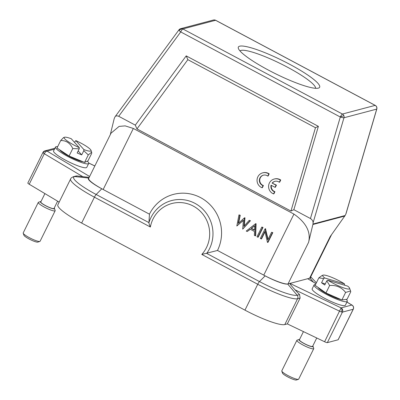 <?xml version="1.0" encoding="UTF-8"?>
<svg xmlns="http://www.w3.org/2000/svg" width="400" height="400" viewBox="0 0 400 400"><rect width="100%" height="100%" fill="white"/><g stroke="black" fill="none" stroke-linecap="round" stroke-linejoin="round"><path stroke-width="0.6" d="M59.18 202.105L29.22 184.24A3.135 0.515 -153.7 0 1 27.83 183.035L42.915 152.515A3.135 0.515 26.3 0 0 43.115 152.87A3.135 0.515 26.3 0 0 44.3 153.72A3.135 1.34 -59.2 0 1 47.095 151.13A3.135 3.04 -104.8 0 0 44.925 150.87L44.925 150.87A3.135 3.135 0 0 0 42.915 152.515M346.93 302.055L352.075 305.12A3.135 1.34 120.8 0 0 351.84 305.04A3.135 3.04 75.2 0 1 353.19 309.265A3.135 0.515 26.3 0 0 353.28 309.205L338.195 339.725A3.135 0.515 -153.7 0 1 338.105 339.785L327.345 342.635A3.135 0.515 -153.7 0 1 324.605 341.75L287.335 323.9L284.815 324.57A36.08 5.92 -153.7 0 1 244.955 310.14L81.635 223.05A36.08 5.92 -153.7 0 1 57.845 204.8L70.63 178.935A36.08 5.92 26.3 0 0 94.42 197.185A3.135 0.57 -61.9 0 1 96.16 194.485A34.11 5.6 -153.7 0 1 74.655 176.565L77.05 175.935L76.045 176.005L73.59 176.645A3.135 3.04 -104.8 0 1 74.655 176.565L88.86 178.05M29.22 184.24L44.3 153.72L82.795 176.67L77.05 175.935M88.835 178.095A20.395 3.345 26.3 0 0 101.81 188.775L149.445 214.175A39.22 38.02 75.2 0 1 200.61 197.635A39.22 38.02 75.2 0 1 217.495 250.46L263.77 275.135A21.96 3.605 -153.7 0 0 288.035 283.92L289.95 283.41C289.49 283.475 291.21 285.635 295.115 289.885L339.69 311.23A3.135 0.515 26.3 0 0 341.41 311.935A3.135 0.515 26.3 0 0 342.425 312.115A3.135 3.04 -104.8 0 0 341.075 307.89L324.605 341.75M82.795 176.67L89.195 177.375M315.995 283.61L307.69 278.72L309.985 278.11A20.395 3.345 26.3 0 0 310.575 277.115M299.555 294.58L297.165 295.215A34.11 5.6 -153.7 0 1 259.48 281.575A3.135 0.57 118.1 0 0 257.74 284.275A36.08 5.92 26.3 0 0 297.6 298.7L300.12 298.035L299.555 294.58L295.115 289.885M300.12 298.035L287.335 323.9M217.495 250.46L201.805 254.445L257.74 284.275L244.955 310.14M81.635 223.05L94.42 197.185L150.355 227.01C149.33 224.665 148.86 223.205 148.945 222.63L149.445 214.175M331.56 234.655L310.245 277.78A21.96 3.605 -153.7 0 1 309.61 278.21L330.18 236.595L345.125 215.515L313.005 224.015L308.6 242.3C311.04 232.04 306.15 222.64 293.94 214.095L133.34 128.46L103.17 189.5A21.96 3.605 -153.7 0 1 88.69 178.39L110.815 133.625M133.34 128.46L125.145 125.88L119.105 126.395L111.025 133.18M110.305 134.66L114.23 118.525L115.035 116.795M88.685 163.46L86.765 167.34A18.51 3.04 -153.7 0 1 72.09 163.415A18.51 3.04 -153.7 0 1 54.325 152.605A18.51 3.04 -153.7 0 1 53.575 150.94L55.495 147.055A18.51 3.04 26.3 0 0 56.245 148.72A18.51 3.04 26.3 0 0 74.01 159.53A18.51 3.04 26.3 0 0 88.685 163.46A18.51 3.04 26.3 0 0 87.935 161.79A18.51 3.04 26.3 0 0 87.3 161.15M315.97 283.655L307.69 278.72L289.95 283.41L341.075 307.89A3.135 2.065 107.9 0 1 341.41 311.935M114.84 117.14C115.475 115.82 116.765 115.535 118.71 116.29L135.295 125.135L186.2 55.875L318.375 126.355L293.865 209.69L290.955 211.05L315.465 127.71L187.86 59.67L136.95 128.93L135.295 125.135M136.95 128.93L290.955 211.05M293.865 209.69L310.45 218.535C312.275 219.79 313.145 221.225 313.065 222.84L343.97 117.765L376.71 109.105L345.805 214.18L345.125 215.515M313.005 224.015L313.065 222.84M345.805 214.18L346.175 213.165M118.71 116.29L180.725 31.92A3.135 0.57 -61.9 0 1 182.69 29.02A3.135 2.485 141.1 0 0 179.215 30.51A3.135 0.605 36.3 0 0 180.725 31.92L340.305 117.015A3.135 0.41 16.4 0 0 343.97 117.765A3.135 3.04 -104.8 0 0 342.42 114.04A3.135 0.57 118.1 0 0 340.305 117.015L343.85 115.625M182.69 29.02A3.135 0.57 -61.9 0 1 182.84 28.945L215.575 20.285A3.135 0.57 -61.9 0 1 215.68 20.295L375.265 105.39A3.135 0.57 118.1 0 0 375.16 105.38A3.135 3.04 75.2 0 1 376.71 109.105A3.135 0.41 16.4 0 0 376.8 109.04L346.085 213.47M215.68 20.295A3.135 3.135 0 0 0 213.515 20A3.135 0.77 77.2 0 0 213.515 20A3.135 3.135 0 0 0 213.4 20.03A3.135 3.04 75.2 0 1 215.575 20.285L375.16 105.38L342.42 114.04L182.84 28.945A3.135 3.04 -104.8 0 0 180.665 28.69A3.135 3.135 0 0 0 178.94 29.865A3.135 0.605 36.3 0 0 179.215 30.51M289.75 64.32A45.335 7.44 -153.7 0 1 318.525 88.08A45.335 7.44 -153.7 0 1 268.25 70.01A45.335 7.44 -153.7 0 1 238.375 48.47A45.335 7.44 -153.7 0 1 289.75 64.32M240.005 50.95A42.2 6.925 -153.7 0 1 287.635 67.29A42.2 6.925 -153.7 0 1 315.565 88.295M318.375 126.355L315.465 127.71M273.54 193.91L273.91 193.81L274.945 191.715L274.575 191.815A5.48 5.31 75.2 0 1 271.065 185.205L275.025 187.315L276.06 185.215L272.11 183.11A5.48 5.31 75.2 0 1 279.31 182.24L280.355 180.12A7.845 7.605 -104.8 0 0 268.65 185.48A7.845 7.605 -104.8 0 0 272.37 193.32L273.54 193.91L274.575 191.815M271.38 185.37A5.48 5.31 -104.8 0 0 274.945 191.715M275.025 187.315L275.395 187.215L276.435 185.115L272.11 183.11M275.005 181.3A5.48 5.31 -104.8 0 0 272.48 183.01M279.31 182.24L279.68 182.14L280.725 180.02A7.845 7.605 -104.8 0 0 274.57 178.935L274.2 179.035M262 187.74L262.375 187.64L263.41 185.55L263.035 185.645A5.48 5.31 75.2 0 1 263.28 175.18A5.48 5.31 75.2 0 1 266.87 175.525L267.77 176.07L268.815 173.95A7.845 7.605 -104.8 0 0 257.11 179.31A7.845 7.605 -104.8 0 0 260.83 187.15L262 187.74L263.035 185.645M263.47 175.13A5.48 5.31 -104.8 0 0 263.41 185.55M267.77 176.07L268.14 175.97L269.19 173.855A7.845 7.605 -104.8 0 0 263.03 172.77L262.66 172.865M186.2 55.875L187.86 59.67M280.725 180.02L280.355 180.12M276.435 185.115L276.06 185.215M269.19 173.855L268.815 173.95M268.075 239.365L265.48 228.72L265.105 228.82L260.31 238.53L261.535 238.885L265.035 231.805M261.165 238.985L264.93 231.36L267.44 242.335L268.01 242.34L272.81 232.63L271.58 232.27L267.805 239.915L265.105 228.82M257.865 237.225L258.235 237.13L263.035 227.415L261.81 227.06L257.01 236.77L257.865 237.225L262.665 227.515L261.81 227.06M250.33 229.275L247.195 231.535L250.18 229.195L254.5 231.5L254.37 235.365L255.3 235.86L255.58 223.74L246.26 231.04L247.195 231.535M255.58 223.74L256.075 223.705L255.67 235.76L255.3 235.86M243.375 220.385L236.825 226.01L243.4 220.13L242.715 229.15L250.085 220.805L249.21 220.34L243.84 226.415L244.49 217.825L238.195 223.465L239.855 215.35L238.97 214.88L236.825 226.01M249.21 220.34L250.455 220.71L242.715 229.15M244.49 217.825L244.985 217.79L244.245 225.955M238.97 214.88L240.225 215.255L238.63 223.08M308.6 242.3L288.035 283.92L287.66 284.015A20.395 3.345 26.3 0 1 265.13 275.86L263.77 275.135L293.94 214.095M347.28 301.35L345.36 305.23A18.51 3.04 -153.7 0 1 339.81 304.835A18.51 3.04 -153.7 0 1 321.325 296.5A18.51 3.04 -153.7 0 1 312.17 288.83L314.09 284.945A18.51 3.04 26.3 0 0 323.245 292.615A18.51 3.04 26.3 0 0 341.73 300.95A18.51 3.04 26.3 0 0 347.28 301.35A18.51 3.04 26.3 0 0 346.25 299.385M315.55 284.51A18.51 3.04 26.3 0 0 314.09 284.945M341.085 299.595A14.12 2.315 -153.7 0 1 321.18 290.315A14.12 2.315 -153.7 0 1 318.075 287.43M327.84 280.215A14.98 2.46 26.3 0 0 342.575 287.515A14.98 2.46 26.3 0 0 349.595 288.225A14.98 2.46 26.3 0 0 347.68 286.13L327.84 280.215L326.795 280.85L329.645 285.49C336.365 285.02 341.685 287.345 345.605 292.455L350.56 290.96L350.76 291.785L347.055 299.28L341.905 299.95L325.94 292.985L315.135 285.35L318.84 277.855L323.615 278.6L324.655 277.97L344.5 283.88L344.575 285.205M325.295 283.885L321.55 282.77L323.615 278.6M326.795 280.85L324.735 285.02L321.55 282.77M329.645 285.49L325.94 292.985M345.605 292.455L341.905 299.95M344.5 283.88A14.98 2.46 26.3 0 0 323.105 275.135L322.125 275.455L318.84 277.855M323.105 275.135A14.98 2.46 26.3 0 0 324.655 277.97M265.66 228.815L265.285 228.915M272.81 232.63L271.58 232.27M267.635 242.435L272.435 232.725M263.035 227.415L262.665 227.515M256.075 223.705L255.7 223.805M251.14 228.45L254.695 225.66L254.54 230.265L251.14 228.45L254.69 225.855M254.55 229.97L251.51 228.35M240.225 215.255L239.855 215.35M244.985 217.79L244.615 217.89M250.455 220.71L250.085 220.805M57.665 146.675A18.51 3.04 26.3 0 0 55.495 147.055M83.095 161.8A14.12 2.315 -153.7 0 1 75.99 159.57A14.12 2.315 -153.7 0 1 59.6 149.75M69.08 156.02L56.995 148.03L60.7 140.535C66.125 140.41 70.15 143.07 72.785 148.525L69.08 156.02L84.585 162.415L88.01 160.82L91.715 153.325L91.655 152.19L88.29 154.92L83.78 150.715L81.72 154.885L77.155 153.005L79.215 148.835L79.36 147.72L71.225 138.71A14.98 2.46 26.3 0 0 64.515 137.245A14.98 2.46 26.3 0 0 79.36 147.72M74.515 142.355L75.79 140.595L83.925 149.605L83.78 150.715M78.17 150.955L81.72 154.885M88.29 154.92L84.585 162.415M79.215 148.835L72.785 148.525M83.925 149.605A14.98 2.46 26.3 0 0 91 150.335A14.98 2.46 26.3 0 0 75.79 140.595M64.515 137.245L63.575 137.55L60.7 140.535M57.62 201.175L54.02 208.465A7.375 1.21 -153.7 0 1 49.445 207.45A7.375 1.21 -153.7 0 1 40.8 201.93L44.915 193.6M40.995 201.535A7.845 1.285 26.3 0 0 40.57 201.58A7.845 1.285 26.3 0 0 42.58 203.935A7.845 1.285 26.3 0 0 49.575 207.595A7.845 1.285 26.3 0 0 54.435 208.43A7.845 1.285 26.3 0 0 54.215 208.07M40.57 201.58L38.515 202.24A9.41 1.545 26.3 0 0 38.285 202.415A9.41 1.545 26.3 0 0 49.32 209.46A9.41 1.545 26.3 0 0 55.16 210.755A9.41 1.545 26.3 0 0 55.155 210.465L54.435 208.43M55.16 210.755L40.075 241.275A9.41 1.545 -153.7 0 1 39.845 241.445A9.41 1.545 -153.7 0 1 34.235 239.98A9.41 1.545 -153.7 0 1 23.205 233.22A9.41 1.545 -153.7 0 1 23.2 232.935L38.285 202.415M39.845 241.445L37.79 242.11A7.845 1.285 -153.7 0 1 33.12 240.89A7.845 1.285 -153.7 0 1 23.925 235.255L23.205 233.22M316.745 337.985L312.61 346.355A7.375 1.21 -153.7 0 1 308.1 345.365A7.375 1.21 -153.7 0 1 301.04 341.61A7.375 1.21 -153.7 0 1 299.39 339.82L303.445 331.615M299.585 339.425A7.845 1.285 26.3 0 0 299.165 339.47A7.845 1.285 26.3 0 0 300.725 341.515A7.845 1.285 26.3 0 0 308.785 345.735A7.845 1.285 26.3 0 0 313.03 346.32A7.845 1.285 26.3 0 0 312.805 345.96M299.165 339.47L297.11 340.13A9.41 1.545 26.3 0 0 296.88 340.305A9.41 1.545 26.3 0 0 298.98 342.585A9.41 1.545 26.3 0 0 307.995 347.385A9.41 1.545 26.3 0 0 313.755 348.645A9.41 1.545 26.3 0 0 313.75 348.355L313.03 346.32M313.755 348.645L298.67 379.165A9.41 1.545 -153.7 0 1 298.44 379.335A9.41 1.545 -153.7 0 1 292.235 377.62A9.41 1.545 -153.7 0 1 283.895 373.105A9.41 1.545 -153.7 0 1 281.8 371.11A9.41 1.545 -153.7 0 1 281.795 370.825L296.88 340.305M298.44 379.335L296.385 380A7.845 1.285 -153.7 0 1 291.215 378.57A7.845 1.285 -153.7 0 1 284.27 374.81A7.845 1.285 -153.7 0 1 282.52 373.145L281.8 371.11M265.13 275.86L259.48 281.575L206.695 253.425A33.73 32.7 -104.8 0 0 209.485 248.785A33.73 32.7 -104.8 0 0 194.935 203.335A33.73 32.7 -104.8 0 0 150.955 217.57A33.73 32.7 -104.8 0 0 148.945 222.63L96.16 194.485L101.81 188.775M43.115 152.87A3.135 2.76 134.3 0 1 47.095 151.13L89.63 176.49M309.985 278.11L313.265 281.98M341.075 307.89L351.84 305.04L346.905 302.1M353.445 308.525A3.135 2.335 -1 0 0 353.605 307.76A3.135 3.135 0 0 0 352.075 305.12M327.345 342.635L342.425 312.115L353.19 309.265L338.105 339.785M284.815 324.57L297.6 298.7A3.135 3.04 -104.8 0 0 297.165 295.215L287.66 284.015M201.805 254.445A30.82 29.875 -104.8 0 0 193.22 206.05A30.82 29.875 -104.8 0 0 150.355 227.01M47.095 151.13L54.445 149.185M94.825 165.98L88.725 163.06M312.94 224.485L344.8 216.055M310.45 218.535L340.305 117.015M179.025 29.81A3.135 0.605 36.3 0 0 178.94 29.865L115.155 116.64M70.63 178.935C70.76 178.195 71.745 177.43 73.59 176.645M310.7 276.86L316.405 282.775M353.28 309.205A3.135 3.135 0 0 0 353.605 307.76M54.915 148.225L44.925 150.87M88.715 163.01L94.845 165.94M213.405 20.03L180.665 28.69M376.8 109.04A3.135 3.135 0 0 0 375.265 105.385M349.595 288.225L350.545 290.91M91 150.335L91.655 152.19"/></g></svg>
